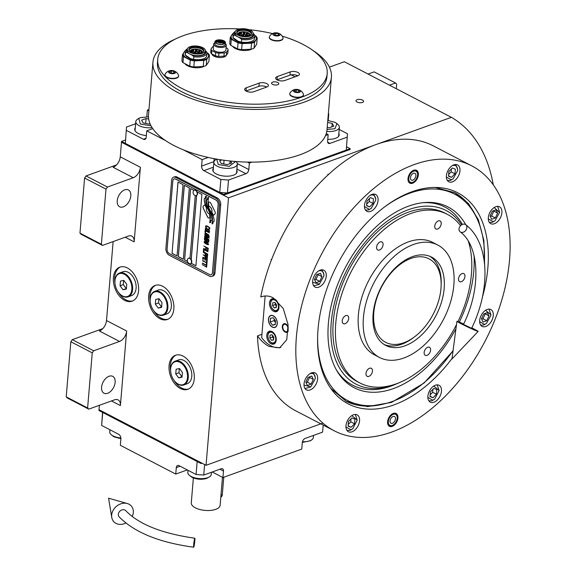 <?xml version="1.0" encoding="UTF-8"?>
<svg xmlns="http://www.w3.org/2000/svg" width="576" height="576" viewBox="0 0 576 576"><rect width="100%" height="100%" fill="white"/><g stroke="black" fill="none" stroke-linecap="round" stroke-linejoin="round"><path stroke-width="0.86" d="M99.389 405.302L99.022 409.702L206.05 465.3L322.884 423.101M119.513 341.446A9.043 5.616 -62.6 0 0 126.655 331.013L120.391 405.576A9.043 5.616 -62.6 0 0 118.102 399.881A9.043 5.616 -62.6 0 0 114.61 399.809L88.776 409.14L67.37 398.016L66.211 396.864L70.841 341.748L72.266 339.66L93.672 350.784L119.513 341.446L99.367 330.984A9.043 5.616 117.4 0 0 106.51 320.544L113.141 241.582M133.265 177.725A9.043 5.616 -62.6 0 0 140.4 167.285L134.143 241.855A9.043 5.616 -62.6 0 0 131.854 236.16A9.043 5.616 -62.6 0 0 128.362 236.081L102.521 245.412L81.115 234.295L79.963 233.143L84.586 178.027L86.018 175.939L107.424 187.056L133.265 177.725L113.112 167.263A9.043 5.616 117.4 0 0 120.254 156.823L121.478 142.229L228.506 197.827L206.05 465.3M493.286 184.802A183.319 113.738 117.4 0 0 451.382 117.331L344.354 61.74L329.4 67.14M124.632 300.355A18.094 11.772 -109.9 0 0 132.134 301.162A18.094 11.772 -109.9 0 0 138.406 285.473A18.094 11.772 -109.9 0 0 127.354 267.934A18.094 11.772 -109.9 0 0 119.844 267.127A18.094 11.772 -109.9 0 0 113.58 282.809A18.094 11.772 -109.9 0 0 124.632 300.355M159.883 318.665A18.094 11.772 -109.9 0 0 167.393 319.471A18.094 11.772 -109.9 0 0 173.657 303.79A18.094 11.772 -109.9 0 0 162.605 286.243A18.094 11.772 -109.9 0 0 155.102 285.437A18.094 11.772 -109.9 0 0 148.831 301.126A18.094 11.772 -109.9 0 0 159.883 318.665M180.302 388.483A18.094 11.772 -109.9 0 0 187.812 389.29A18.094 11.772 -109.9 0 0 194.076 373.608A18.094 11.772 -109.9 0 0 183.024 356.062A18.094 11.772 -109.9 0 0 175.522 355.255A18.094 11.772 -109.9 0 0 169.25 370.944A18.094 11.772 -109.9 0 0 180.302 388.483M72.266 339.66L102.773 328.644M86.018 175.939L116.518 164.923M362.462 102.434A3.802 1.663 -175.2 0 1 358.279 102.478A3.802 1.663 -175.2 0 1 356.033 100.742A3.802 1.663 -175.2 0 1 357.17 99.684A3.802 1.663 -175.2 0 1 361.354 99.641A3.802 1.663 -175.2 0 1 363.6 101.376A3.802 1.663 -175.2 0 1 362.462 102.434M451.382 117.331L228.506 197.827M389.484 85.183L395.539 82.994L374.134 71.878L368.078 74.066M132.775 300.895A18.094 11.772 70.1 0 1 125.921 299.887A18.094 11.772 -109.9 0 1 118.296 292.154M120.499 266.926A18.094 11.772 -109.9 0 0 114.955 282.895M168.026 319.212A18.094 11.772 70.1 0 1 161.179 318.197A18.094 11.772 -109.9 0 1 153.554 310.471M155.758 285.235A18.094 11.772 -109.9 0 0 150.214 301.205M188.446 389.03A18.094 11.772 70.1 0 1 181.598 388.015A18.094 11.772 -109.9 0 1 173.974 380.29M176.177 355.054A18.094 11.772 -109.9 0 0 170.626 371.023M107.647 393.286A9.497 5.89 117.4 0 0 114.638 384.912A9.497 5.89 117.4 0 0 112.738 376.344A9.497 5.89 117.4 0 0 109.073 376.265A9.497 5.89 117.4 0 0 102.082 384.631A9.497 5.89 117.4 0 0 103.982 393.206A9.497 5.89 117.4 0 0 107.647 393.286M93.672 350.784L92.246 352.872L87.617 407.981L88.776 409.14M123.3 206.863A9.497 5.89 117.4 0 0 130.291 198.497A9.497 5.89 117.4 0 0 128.39 189.929A9.497 5.89 117.4 0 0 124.726 189.842A9.497 5.89 117.4 0 0 117.734 198.216A9.497 5.89 117.4 0 0 119.635 206.784A9.497 5.89 117.4 0 0 123.3 206.863M107.424 187.056L105.991 189.144L101.369 244.26L102.521 245.412M66.211 396.864L87.617 407.981M70.841 341.748L92.246 352.872M79.963 233.143L101.369 244.26M84.586 178.027L105.991 189.144M395.539 82.994L396.691 84.154L396.31 88.726M208.483 217.908A2.261 1.469 -109.9 0 0 209.419 218.009A2.261 1.469 -109.9 0 0 209.642 217.894L209.801 217.778A10.49 6.826 -109.9 0 0 209.419 213.833A3.974 2.585 -109.9 0 1 208.85 213.617A3.974 2.585 -109.9 0 1 206.51 207.878A15.754 10.253 -109.9 0 1 204.919 204.797L203.623 205.697A2.261 1.469 -109.9 0 0 203.386 208.555L207.418 216.734A2.261 1.469 -109.9 0 0 208.483 217.908M204.926 204.811L203.688 205.675A2.261 1.469 -109.9 0 0 203.45 208.534L207.482 216.713A2.261 1.469 -109.9 0 0 208.548 217.879A2.261 1.469 -109.9 0 0 209.448 217.994M173.556 177.214L174.787 176.767A5.429 3.535 70.1 0 1 177.034 177.012L217.332 197.942A5.429 3.535 70.1 0 1 220.702 204.768L214.985 272.851A5.429 3.535 70.1 0 1 213.048 275.99L211.824 276.437A5.429 3.535 70.1 0 1 209.57 276.192L169.279 255.262A5.429 3.535 70.1 0 1 165.91 248.436L171.626 180.353A5.429 3.535 70.1 0 1 173.556 177.214A5.429 3.535 70.1 0 1 175.81 177.451L177.034 177.012M190.598 263.657A2.894 1.886 -109.9 0 0 190.75 263.614A2.894 1.886 -109.9 0 0 191.75 261.101A2.894 1.886 -109.9 0 0 189.986 258.293L195.25 195.624M177.041 255.917L172.066 253.332L178.049 182.059M183.341 259.186L178.358 256.601L184.349 185.328M195.934 265.723L191.239 263.29M191.246 259.61L196.639 195.451M193.954 190.318L190.584 188.568L184.594 259.891L190.642 188.597M184.658 259.87L187.459 261.324M172.001 253.354L177.041 255.967L183.024 184.644L177.991 182.03L172.066 253.332M196.574 195.487L191.196 259.517M212.429 272.664L218.146 204.581A3.622 2.354 -109.9 0 0 215.899 200.03L175.608 179.1A3.622 2.354 -109.9 0 0 174.11 178.934A3.622 2.354 -109.9 0 0 172.822 181.03L167.098 249.113A3.622 2.354 -109.9 0 0 169.344 253.663L209.642 274.594A3.622 2.354 -109.9 0 0 211.14 274.759A3.622 2.354 -109.9 0 0 212.429 272.664L212.494 272.635A3.622 2.354 70.1 0 1 211.205 274.73A3.622 2.354 70.1 0 1 211.176 274.745M189.324 187.913L184.284 185.299L178.301 256.622L183.334 259.243L189.324 187.913M191.203 263.326L195.926 265.781L201.917 194.458L197.194 192.002M184.594 259.891L187.474 261.389M210.902 220.608L211.846 220.385A16.61 10.807 -109.9 0 0 211.658 216.662A8.669 5.638 -109.9 0 0 209.966 211.795A324.007 210.859 -109.9 0 1 208.217 208.793A13.651 8.885 -109.9 0 1 206.51 204.97A8.964 5.832 -109.9 0 1 205.906 199.85A64.361 41.882 -109.9 0 1 206.388 196.272L205.409 196.502L205.15 198.36L204.242 198.576A10.418 6.782 -109.9 0 0 204.818 203.299A9.878 6.43 -109.9 0 0 207.022 207.85L207.086 207.828A13.766 8.957 70.1 0 1 209.311 211.802A9.324 6.07 70.1 0 1 210.341 218.095A107.194 69.761 70.1 0 1 209.779 222.689L210.636 222.48L210.902 220.608L211.846 220.378M207.022 207.85A13.766 8.957 -109.9 0 1 209.246 211.831A9.324 6.07 -109.9 0 1 210.276 218.124A107.194 69.761 -109.9 0 1 209.714 222.71L210.636 222.494M213.149 221.774L214.049 221.558A9.821 6.394 -109.9 0 0 213.106 215.813A11.93 7.769 -109.9 0 0 211.241 212.22A26.143 17.014 -109.9 0 1 209.772 209.858A8.489 5.522 -109.9 0 1 208.246 205.488A14.278 9.295 -109.9 0 1 208.08 201.096A36.338 23.645 -109.9 0 1 208.584 197.402L207.67 197.618L207.403 199.526L206.546 199.728A10.728 6.984 -109.9 0 0 207.238 205.848A10.282 6.689 -109.9 0 0 209.189 209.801L209.254 209.779A13.766 8.964 70.1 0 1 211.385 213.811A10.397 6.768 70.1 0 1 212.465 219.384A22.586 14.695 70.1 0 1 212.04 223.862L212.882 223.654L213.149 221.774L214.049 221.551M209.189 209.801A13.766 8.964 -109.9 0 1 211.32 213.833A10.397 6.768 -109.9 0 1 212.4 219.406A22.586 14.695 -109.9 0 1 211.975 223.884L212.882 223.668M208.865 206.273A3.974 2.585 -109.9 0 1 211.781 212.234A15.775 10.267 -109.9 0 1 213.365 215.309L214.661 214.409A2.261 1.469 -109.9 0 0 214.906 211.55L210.866 203.371A2.261 1.469 -109.9 0 0 208.872 202.097A2.261 1.469 -109.9 0 0 208.642 202.212L208.483 202.327A10.483 6.826 -109.9 0 0 208.865 206.273L208.93 206.244A3.974 2.585 70.1 0 1 211.846 212.213A15.775 10.267 70.1 0 1 213.422 215.273M206.064 227.527L206.532 227.822L206.186 226.116L207.058 226.224L209.275 227.722L209.311 228.478L208.685 228.946L209.758 228.989L209.678 227.642L207.079 225.9L205.51 225.986L205.711 227.117L206.532 227.765M209.664 231.271L208.735 229.486L206.395 228.262L205.409 228.319L205.33 229.298L206.222 230.328L208.562 231.552L209.664 231.271M209.527 232.898L205.15 230.285L204.984 232.243L205.546 232.531L205.682 230.904L209.527 232.898M209.246 236.268L208.318 234.482L205.978 233.266L204.991 233.323L204.912 234.302L205.798 235.332L208.145 236.549L209.246 236.268M204.602 236.808L208.008 239.371L204.509 237.895L208.915 240.185L208.958 239.695L205.085 236.837L209.095 238.068L209.138 237.578L204.725 235.289L208.174 237.413L204.638 236.376L208.008 239.371M206.482 241.243L208.656 242.15L208.879 240.624L204.473 238.334L204.437 239.954L206.482 241.243M208.562 244.375L207.641 242.59L205.294 241.366L204.307 241.423L204.228 242.402L205.121 243.432L207.468 244.649L208.562 244.375M203.832 245.995L205.862 247.399L205.747 248.81L206.309 249.098L206.424 247.687L207.648 248.321L207.511 249.955L208.073 250.243L208.238 248.285L203.832 245.995M203.63 248.393L208.008 251.006L203.63 248.393M207.943 251.77L203.566 249.149L203.4 251.107L203.962 251.402L204.098 249.768L207.943 251.77M203.364 251.546L207.742 254.16L203.364 251.546M206.129 255.874L207.482 256.126L207.706 254.592L203.299 252.302L205.243 253.656L205.229 254.952L205.855 255.672L207.482 256.111M205.927 258.322L207.274 258.566L207.504 257.04L203.09 254.75L205.034 256.104L205.027 257.4L205.646 258.12L207.281 258.559M202.723 259.157L203.285 259.445L203.422 257.818L204.926 258.595L204.804 260.014L205.366 260.302L205.488 258.89L206.705 259.524L206.568 261.151L207.13 261.446L207.295 259.488L202.889 257.198L202.723 259.157L203.292 259.394M206.453 263.7L206.921 263.945L207.094 261.878L206.626 261.634L206.554 262.505L202.586 260.784L206.525 262.836L206.453 263.7L206.928 263.894M206.244 266.206L206.712 266.45L206.885 264.384L206.417 264.139L206.345 265.01L202.378 263.29L206.316 265.334L206.244 266.206L206.712 266.393M202.27 264.593L206.647 267.206L202.27 264.593M209.066 230.278L208.987 231.149L208.116 231.034L206.071 229.795L205.855 228.838L206.46 228.643L208.62 229.759L209.203 230.515L208.987 231.149M208.642 235.274L208.685 235.98L208.08 236.174L205.402 234.274L205.747 233.604L207.828 234.511L208.706 235.253L208.57 236.146M206.978 239.976L208.289 240.653L208.202 241.69L207.612 241.718L206.892 241.006L206.978 239.976L208.354 240.631L208.094 241.805M206.021 240.84L204.998 240.192L205.006 238.954L206.417 239.681L206.021 240.84M207.965 243.382L208.001 244.08L207.396 244.274L204.718 242.374L205.07 241.704L207.144 242.611L208.03 243.353L207.893 244.246M205.798 255.19L205.805 253.944L207.209 254.678L207.014 255.823L205.798 255.19M205.589 257.638L205.596 256.392L207.007 257.126L206.813 258.271L205.589 257.638M174.139 178.927A3.622 2.354 70.1 0 1 174.175 178.913A3.622 2.354 70.1 0 1 175.673 179.078L215.964 200.009A3.622 2.354 70.1 0 1 218.21 204.552L212.494 272.635M175.81 177.451L216.101 198.382A5.429 3.535 70.1 0 1 219.47 205.207L213.754 273.29A5.429 3.535 70.1 0 1 211.824 276.437M204.307 198.562A10.418 6.782 -109.9 0 0 204.883 203.278A9.878 6.43 -109.9 0 0 207.086 207.828M205.15 198.36L205.474 196.488M207.734 197.604L207.403 199.526M206.611 199.714A10.728 6.984 -109.9 0 0 207.302 205.819A10.282 6.689 -109.9 0 0 209.254 209.779M208.901 202.09A2.261 1.469 -109.9 0 0 208.706 202.19L208.548 202.306A10.483 6.826 -109.9 0 0 208.93 206.244M205.711 227.117L206.129 227.506M205.51 225.986L205.531 226.454M209.16 229.133L209.592 229.09M208.685 228.946L209.225 229.111M209.354 227.988L209.376 228.449M208.462 226.958L208.894 227.182M207.058 226.224L208.526 226.93M206.676 226.087L207.122 226.202M205.646 228.197L205.322 228.953L205.92 230.004L209.383 231.588M205.97 228.665L209.131 230.249M205.207 230.314L205.049 232.222L205.553 232.481M205.682 230.904L209.534 232.848M205.222 233.201L204.905 233.957L205.502 235.008L208.958 236.592M205.546 233.669L208.706 235.253M204.595 237.6L208.922 240.134M205.085 236.837L209.095 238.025M204.79 235.318L208.174 237.413M204.696 236.39L204.667 236.786M206.582 241.186L208.656 242.143M204.53 238.363L204.502 239.933L206.525 241.222M205.006 238.954L206.482 239.659L206.222 240.826M204.545 241.301L204.221 242.057L204.818 243.108L208.282 244.692M204.869 241.769L208.03 243.353M203.89 246.031L205.927 247.37L205.812 248.789L206.316 249.048M206.424 247.687L207.713 248.299L207.576 249.926L208.073 250.193M203.688 248.422L208.015 250.949M203.623 249.185L203.465 251.086L203.969 251.345M204.098 249.768L207.95 251.712M203.422 251.575L207.749 254.102M203.357 252.338L205.308 253.634L205.294 254.93L206.194 255.852M205.805 253.944L207.274 254.657L207.014 255.823M203.155 254.786L205.099 256.075L205.092 257.378L205.992 258.3M205.596 256.392L207.072 257.098L206.813 258.271M203.422 257.818L204.991 258.574L204.869 259.985L205.373 260.251M205.488 258.89L206.77 259.495L206.633 261.13L207.137 261.389M202.946 257.227L202.788 259.135M206.683 261.67L206.554 262.505M202.673 260.489L206.59 262.807L206.518 263.678M206.474 264.168L206.345 265.01M202.464 262.994L206.381 265.313L206.309 266.184M202.327 264.622L206.654 267.156M188.64 258.228A2.894 1.886 70.1 0 1 188.784 258.163A2.894 1.886 70.1 0 1 189.986 258.293M189.259 263.585A2.894 1.886 -109.9 0 0 189.324 263.621A2.894 1.886 -109.9 0 0 190.462 263.714A2.894 1.886 -109.9 0 0 191.462 261.209A2.894 1.886 -109.9 0 0 189.691 258.401A2.894 1.886 70.1 0 0 188.489 258.271A2.894 1.886 70.1 0 0 187.682 259.07A3.434 3.434 0 0 0 189.324 263.621M196.315 195.574A2.894 1.886 70.1 0 0 196.466 195.53A2.894 1.886 70.1 0 0 197.467 193.018A2.894 1.886 70.1 0 0 195.703 190.21A2.894 1.886 -109.9 0 0 194.501 190.08A2.894 1.886 -109.9 0 0 194.357 190.145M196.466 195.53L196.178 195.631A2.894 1.886 70.1 0 0 197.179 193.126A2.894 1.886 70.1 0 0 195.408 190.318A2.894 1.886 -109.9 0 0 194.213 190.188A2.894 1.886 -109.9 0 0 193.399 190.987A3.434 3.434 0 0 0 195.041 195.538A2.894 1.886 70.1 0 1 194.976 195.502M196.178 195.631A2.894 1.886 70.1 0 1 195.041 195.538M452.03 358.466A118.915 73.778 -62.6 0 1 394.027 404.863A118.915 73.778 -62.6 0 1 331.625 389.578A118.915 73.778 -62.6 0 1 318.053 328.982A118.915 73.778 -62.6 0 1 411.919 191.765A118.915 73.778 -62.6 0 1 436.615 187.459A118.915 73.778 -62.6 0 1 482.141 298.174M453.038 350.849L424.08 383.026L391.608 402.372L367.488 406.634L346.248 401.364L330.768 388.397M471.773 165.859A149.263 92.606 117.4 0 0 414.202 164.578A149.263 92.606 117.4 0 0 304.294 296.122A149.263 92.606 117.4 0 0 334.166 430.769A149.263 92.606 117.4 0 0 391.745 432.05A149.263 92.606 117.4 0 0 501.646 300.506A149.263 92.606 117.4 0 0 471.773 165.859L433.368 145.908A149.263 92.606 117.4 0 0 375.797 144.626A149.263 92.606 117.4 0 0 260.741 297C264.816 295.409 268.942 295.675 273.125 297.792L283.248 308.477L288.094 324.713L286.754 339.696L279.713 347.846L269.042 346.421C264.866 344.239 261.007 340.733 257.479 335.909L261.929 334.296M435.154 187.438L454.658 192.643L468.439 203.566L478.361 219.787L483.854 240.386L484.618 264.211M261.274 296.798L261.814 296.618M257.479 335.909A149.263 92.606 117.4 0 0 295.762 410.825L334.166 430.769M392.22 426.377A7.236 4.493 -62.6 0 1 389.426 426.312A7.236 4.493 -62.6 0 1 387.979 419.782A7.236 4.493 -62.6 0 1 393.307 413.41A7.236 4.493 -62.6 0 1 396.101 413.467A7.236 4.493 -62.6 0 1 397.548 419.998A7.236 4.493 -62.6 0 1 392.22 426.377M412.639 183.218A7.236 4.493 -62.6 0 1 409.846 183.161A7.236 4.493 -62.6 0 1 408.398 176.63A7.236 4.493 -62.6 0 1 413.726 170.251A7.236 4.493 -62.6 0 1 416.52 170.316A7.236 4.493 -62.6 0 1 417.967 176.839A7.236 4.493 -62.6 0 1 412.639 183.218M433.958 402.221A9.497 5.89 117.4 0 0 440.95 393.847A9.497 5.89 117.4 0 0 439.049 385.279A9.497 5.89 117.4 0 0 435.384 385.2A9.497 5.89 117.4 0 0 428.393 393.566A9.497 5.89 117.4 0 0 430.294 402.142A9.497 5.89 117.4 0 0 433.958 402.221M485.762 326.484A9.497 5.89 117.4 0 0 492.761 318.118A9.497 5.89 117.4 0 0 490.86 309.55A9.497 5.89 117.4 0 0 487.195 309.463A9.497 5.89 117.4 0 0 480.197 317.837A9.497 5.89 117.4 0 0 482.098 326.405A9.497 5.89 117.4 0 0 485.762 326.484M494.395 223.726A9.497 5.89 117.4 0 0 501.386 215.352A9.497 5.89 117.4 0 0 499.486 206.784A9.497 5.89 117.4 0 0 495.821 206.705A9.497 5.89 117.4 0 0 488.83 215.071A9.497 5.89 117.4 0 0 490.73 223.646A9.497 5.89 117.4 0 0 494.395 223.726M452.462 181.843A9.497 5.89 117.4 0 0 459.454 173.477A9.497 5.89 117.4 0 0 457.553 164.909A9.497 5.89 117.4 0 0 453.888 164.822A9.497 5.89 117.4 0 0 446.897 173.196A9.497 5.89 117.4 0 0 448.798 181.764A9.497 5.89 117.4 0 0 452.462 181.843M370.555 211.428A9.497 5.89 117.4 0 0 377.554 203.054A9.497 5.89 117.4 0 0 375.653 194.486A9.497 5.89 117.4 0 0 371.988 194.407A9.497 5.89 117.4 0 0 364.99 202.781A9.497 5.89 117.4 0 0 366.89 211.349A9.497 5.89 117.4 0 0 370.555 211.428M318.751 287.165A9.497 5.89 117.4 0 0 325.742 278.791A9.497 5.89 117.4 0 0 323.842 270.223A9.497 5.89 117.4 0 0 320.177 270.144A9.497 5.89 117.4 0 0 313.186 278.51A9.497 5.89 117.4 0 0 315.086 287.078A9.497 5.89 117.4 0 0 318.751 287.165M310.118 389.923A9.497 5.89 117.4 0 0 317.117 381.55A9.497 5.89 117.4 0 0 315.216 372.982A9.497 5.89 117.4 0 0 311.551 372.902A9.497 5.89 117.4 0 0 304.553 381.276A9.497 5.89 117.4 0 0 306.461 389.844A9.497 5.89 117.4 0 0 310.118 389.923M352.051 431.798A9.497 5.89 117.4 0 0 359.05 423.432A9.497 5.89 117.4 0 0 357.149 414.864A9.497 5.89 117.4 0 0 353.484 414.778A9.497 5.89 117.4 0 0 346.486 423.151A9.497 5.89 117.4 0 0 348.386 431.719A9.497 5.89 117.4 0 0 352.051 431.798M280.807 347.371A27.137 17.662 70.1 0 1 270.821 345.78A27.137 17.662 70.1 0 1 261.648 337.615L265.147 295.999M273.326 315.958A6.149 4.003 -109.9 0 0 270.77 315.677A6.149 4.003 -109.9 0 0 268.639 321.012A6.149 4.003 -109.9 0 0 272.398 326.974A6.149 4.003 -109.9 0 0 274.954 327.254A6.149 4.003 -109.9 0 0 277.085 321.919A6.149 4.003 -109.9 0 0 273.326 315.958M288.295 330.919A4.522 2.945 70.1 0 1 286.992 332.258A4.522 2.945 70.1 0 1 285.113 332.057A4.522 2.945 70.1 0 1 282.348 327.672A4.522 2.945 70.1 0 1 283.918 323.755A4.522 2.945 70.1 0 1 285.797 323.957A4.522 2.945 70.1 0 1 288.281 327.175M274.738 299.174A6.782 4.414 -109.9 0 0 271.922 298.872A6.782 4.414 -109.9 0 0 269.568 304.754A6.782 4.414 -109.9 0 0 273.715 311.335A6.782 4.414 -109.9 0 0 276.53 311.638A6.782 4.414 -109.9 0 0 278.878 305.755A6.782 4.414 -109.9 0 0 274.738 299.174M272.009 331.596A6.782 4.414 -109.9 0 0 269.194 331.294A6.782 4.414 -109.9 0 0 266.846 337.176A6.782 4.414 -109.9 0 0 270.994 343.757A6.782 4.414 -109.9 0 0 273.809 344.059A6.782 4.414 -109.9 0 0 276.156 338.177A6.782 4.414 -109.9 0 0 272.009 331.596M270.641 303.113A5.609 3.65 -109.9 0 0 270.626 303.487A5.609 3.65 -109.9 0 0 272.585 308.916A5.609 3.65 -109.9 0 0 274.126 310.162A5.609 3.65 -109.9 0 0 278.453 307.166A5.609 3.65 -109.9 0 0 274.968 300.11A5.609 3.65 -109.9 0 0 270.641 303.113M273.874 298.836A6.329 4.118 -109.9 0 0 272.916 298.994A6.329 4.118 -109.9 0 0 270.655 302.666A6.329 4.118 -109.9 0 0 270.634 303.084L270.626 303.487M272.585 308.916L272.851 309.218A6.329 4.118 -109.9 0 0 274.586 310.622A6.329 4.118 -109.9 0 0 277.214 310.91A6.329 4.118 -109.9 0 0 278.057 310.421M276.552 304.718L274.781 302.328L272.779 302.753L272.542 305.561L274.313 307.944L276.314 307.526L276.552 304.718M274.313 307.944L276.343 307.21M272.542 305.561L275.126 304.625L276.415 306.367M275.263 302.976L275.126 304.625M267.898 335.902L267.912 335.506A5.609 3.65 -109.9 0 0 267.898 335.902A5.609 3.65 -109.9 0 0 269.863 341.338A5.609 3.65 -109.9 0 0 271.404 342.583A5.609 3.65 -109.9 0 0 275.731 339.588A5.609 3.65 -109.9 0 0 272.246 332.532A5.609 3.65 -109.9 0 0 267.919 335.534A6.329 4.118 -109.9 0 1 267.934 335.081A6.329 4.118 -109.9 0 1 270.187 331.416L270.842 331.178M269.863 341.338L270.13 341.64A6.329 4.118 -109.9 0 0 271.865 343.044A6.329 4.118 -109.9 0 0 274.493 343.325A6.329 4.118 -109.9 0 0 275.335 342.835M271.152 331.258A6.329 4.118 -109.9 0 0 270.187 331.416M273.83 337.14L272.059 334.75L270.05 335.174L269.82 337.982L271.591 340.366L273.593 339.941L273.83 337.14M271.591 340.366L273.622 339.631M269.82 337.982L272.405 337.046L273.694 338.789M272.542 335.398L272.405 337.046M287.381 332.064A4.522 2.945 70.1 0 1 286.236 331.906L285.422 331.589A3.866 2.513 70.1 0 1 285.163 331.466A3.866 2.513 -109.9 0 1 283.14 325.267L283.565 324.511A4.522 2.945 -109.9 0 1 284.342 323.654M285.422 331.589A3.866 2.513 70.1 0 0 288.158 329.234A3.866 2.513 70.1 0 0 285.746 324.54A3.866 2.513 -109.9 0 0 283.14 325.267M317.621 336.917A116.244 72.122 117.4 0 0 382.651 404.28A116.244 72.122 117.4 0 0 392.335 401.479A116.244 72.122 117.4 0 0 453.082 350.525M345.744 401.098A117.598 72.965 117.4 0 0 380.794 404.683L382.651 404.28M484.416 262.368A116.244 72.122 117.4 0 0 477.979 220.752L477.245 219.002A117.598 72.965 117.4 0 0 454.154 192.384M477.979 220.752A116.244 72.122 117.4 0 0 409.831 193.183A116.244 72.122 117.4 0 0 385.474 206.287M460.13 231.811C479.174 245.542 481.766 287.518 463.464 324.41L471.629 328.306C491.054 288.634 489.42 242.813 465.768 224.734A4.522 3.521 -51.5 0 0 465.322 224.446A4.522 3.521 -51.5 0 0 459.986 226.354A4.522 3.521 -51.5 0 0 460.13 231.811A4.522 3.521 -51.5 0 0 460.577 232.099A4.522 3.521 -51.5 0 0 465.912 230.191A4.522 3.521 -51.5 0 0 465.768 224.734A101.837 63.187 -62.6 0 0 424.03 202.586A101.837 63.187 -62.6 0 0 408.744 206.086A101.837 63.187 117.4 0 0 340.315 278.035A101.837 63.187 117.4 0 0 336.766 370.584A101.837 63.187 117.4 0 0 393.422 388.577A101.837 63.187 -62.6 0 0 455.954 328.723M474.026 255.557A101.837 63.187 -62.6 0 1 459.338 322.099M422.698 202.723A100.303 62.23 -62.6 0 1 462.377 224.417M400.133 382.291A97.805 60.682 -62.6 0 1 397.224 383.594L394.834 384.602A100.303 62.23 -62.6 0 1 391.241 386.006A100.303 62.23 -62.6 0 1 336.11 369.418M397.224 383.594A97.805 60.682 -62.6 0 1 393.725 384.962A97.805 60.682 117.4 0 1 331.236 322.56A97.805 60.682 117.4 0 1 408.442 209.7A97.805 60.682 -62.6 0 1 461.549 224.842M468.893 242.251A97.805 60.682 -62.6 0 1 469.44 244.577A97.805 60.682 -62.6 0 1 470.045 247.702M447.386 214.351A94.982 58.932 -62.6 0 0 378.022 235.044A94.982 58.932 -62.6 0 0 335.772 323.136A94.982 58.932 117.4 0 0 359.82 382.932L357.3 381.622A94.982 58.932 117.4 0 1 338.285 295.942A94.982 58.932 117.4 0 1 408.226 212.227A94.982 58.932 -62.6 0 1 444.866 213.041L447.386 214.351A94.982 58.932 -62.6 0 1 460.541 225.677M268.452 319.176A6.329 4.118 -109.9 0 0 268.43 319.601A6.329 4.118 -109.9 0 0 270.648 325.735A6.329 4.118 -109.9 0 0 272.383 327.139A6.329 4.118 -109.9 0 0 277.272 323.755A6.329 4.118 -109.9 0 0 273.341 315.792A6.329 4.118 -109.9 0 0 268.452 319.176M273.175 317.722L270.504 318.283L270.187 322.027L272.549 325.21L275.227 324.648L275.537 320.904L273.175 317.722M270.187 322.027L274.061 320.63L275.407 322.445M274.19 319.09L274.061 320.63M272.549 325.21L275.256 324.23M444.168 288.425A49.752 30.866 -62.6 0 1 422.035 334.57A49.752 30.866 -62.6 0 1 385.704 345.406A49.752 30.866 -62.6 0 1 373.111 314.086A49.752 30.866 -62.6 0 1 395.237 267.941A49.752 30.866 -62.6 0 1 431.575 257.105A49.752 30.866 -62.6 0 1 444.168 288.425M414.605 336.78A47.038 29.182 117.4 0 0 441.13 285.71A47.038 29.182 117.4 0 0 410.918 258.458A47.038 29.182 -62.6 0 0 373.788 312.732A47.038 29.182 -62.6 0 0 403.841 342.749A47.038 29.182 117.4 0 0 414.605 336.78L413.136 337.889A49.752 30.866 117.4 0 1 401.746 344.203A49.752 30.866 -62.6 0 1 384.17 344.52A49.752 30.866 117.4 0 0 413.878 337.313M441.151 284.81A49.752 30.866 117.4 0 0 429.962 256.363A49.752 30.866 117.4 0 1 441.187 283.874L441.13 285.71M468.396 241.394A94.982 58.932 -62.6 0 1 471.434 274.14A94.982 58.932 117.4 0 1 458.014 321.574M359.82 382.932A94.982 58.932 117.4 0 0 456.487 324.655M363.42 317.592A63.324 39.29 -62.6 0 1 391.586 258.854A63.324 39.29 -62.6 0 1 437.825 245.059A63.324 39.29 -62.6 0 1 453.859 284.926A63.324 39.29 117.4 0 1 425.686 343.656A63.324 39.29 117.4 0 1 379.447 357.451A63.324 39.29 117.4 0 1 363.42 317.592M379.447 357.451L374.414 354.838A63.324 39.29 117.4 0 1 358.38 314.971A63.324 39.29 -62.6 0 1 386.546 256.241A63.324 39.29 -62.6 0 1 432.792 242.446L437.825 245.059M372.456 371.146A4.522 2.808 117.4 0 0 371.311 368.302A4.522 2.808 117.4 0 0 368.006 369.288A4.522 2.808 117.4 0 0 365.998 373.478A4.522 2.808 117.4 0 0 367.142 376.33A4.522 2.808 117.4 0 0 370.447 375.343A4.522 2.808 117.4 0 0 372.456 371.146M430.596 350.15A4.522 2.808 117.4 0 0 429.451 347.299A4.522 2.808 117.4 0 0 426.146 348.286A4.522 2.808 117.4 0 0 424.138 352.483A4.522 2.808 117.4 0 0 425.282 355.327A4.522 2.808 117.4 0 0 428.587 354.341A4.522 2.808 117.4 0 0 430.596 350.15M464.969 276.473A4.522 2.808 117.4 0 0 463.824 273.629A4.522 2.808 117.4 0 0 460.526 274.615A4.522 2.808 117.4 0 0 458.51 278.806A4.522 2.808 117.4 0 0 459.655 281.657A4.522 2.808 117.4 0 0 462.96 280.67A4.522 2.808 117.4 0 0 464.969 276.473M441.209 223.798A4.522 2.808 117.4 0 0 440.064 220.954A4.522 2.808 117.4 0 0 436.759 221.94A4.522 2.808 117.4 0 0 434.743 226.138A4.522 2.808 117.4 0 0 435.888 228.982A4.522 2.808 117.4 0 0 439.193 227.995A4.522 2.808 117.4 0 0 441.209 223.798M383.069 244.8A4.522 2.808 117.4 0 0 381.924 241.956A4.522 2.808 117.4 0 0 378.619 242.935A4.522 2.808 117.4 0 0 376.603 247.133A4.522 2.808 117.4 0 0 377.748 249.977A4.522 2.808 117.4 0 0 381.053 248.998A4.522 2.808 117.4 0 0 383.069 244.8M348.689 318.47A4.522 2.808 117.4 0 0 347.544 315.626A4.522 2.808 117.4 0 0 344.246 316.613A4.522 2.808 117.4 0 0 342.23 320.803A4.522 2.808 117.4 0 0 343.375 323.654A4.522 2.808 117.4 0 0 346.68 322.668A4.522 2.808 117.4 0 0 348.689 318.47M345.953 426.967L350.906 429.768L352.728 428.76L357.221 420.113L351.857 415.598M346.968 430.445L350.071 430.351L352.728 428.76M357.221 420.113L355.284 414.432M354.931 419.134L351.9 417.96L348.473 421.466L348.084 426.139L351.115 427.313L354.542 423.806L354.931 419.134M354.542 423.806L350.762 421.848L351.014 418.867M348.221 424.447L350.762 421.848M351.115 427.313L348.113 425.758M427.853 397.39L432.814 400.19L434.635 399.175L439.121 390.535L433.764 386.021M428.875 400.86L431.978 400.766L434.635 399.175M439.121 390.535L437.191 384.854M436.838 389.549L433.807 388.375L430.38 391.882L429.984 396.562L433.015 397.735L436.442 394.229L436.838 389.549M436.442 394.229L432.67 392.263L432.914 389.282M430.128 394.862L432.67 392.263M433.015 397.735L430.02 396.173M488.29 218.894L493.25 221.695L495.072 220.68L499.536 212.508L494.201 207.526M489.312 222.365L492.415 222.271L495.072 220.68M499.558 212.04L497.628 206.359M492.322 211.183L490.118 215.906L491.645 219.283L495.374 217.937L497.578 213.214L496.051 209.837L492.322 211.183M497.578 213.214L493.567 210.73M495.374 217.937L491.594 215.978L493.798 211.248M490.356 216.425L491.594 215.978M364.457 206.597L369.418 209.398L371.239 208.382L375.696 200.21L375.746 199.008L373.788 194.062M375.696 200.21C375.696 196.042 374.004 194.35 370.613 195.134L370.361 195.228M365.472 210.074L368.575 209.974L371.239 208.382M366.588 205.769L369.619 206.942L373.046 203.436L373.442 198.756L370.404 197.582L366.977 201.089L366.588 205.769M369.619 206.942L366.617 205.387M373.046 203.436L369.266 201.478L369.518 198.49M366.732 204.077L369.266 201.478M304.02 385.092L310.802 386.878L315.259 378.706C315.259 374.537 313.567 372.845 310.176 373.63L309.924 373.723M305.042 388.57L310.802 386.878M315.259 378.706L315.31 377.503L313.351 372.557M311.098 384.134L313.308 379.411L311.782 376.034L308.052 377.381L305.849 382.104L307.368 385.488L311.098 384.134L307.325 382.176L309.528 377.453L309.298 376.934M313.308 379.411L309.528 377.453M306.079 382.622L307.325 382.176M479.664 321.653L484.618 324.454L486.439 323.446L490.903 315.266L490.932 314.798L485.568 310.284M480.679 325.13L483.782 325.037L486.439 323.446M490.932 314.798L488.995 309.118M483.696 313.942L481.493 318.665L483.012 322.049L486.742 320.702L488.952 315.972L487.426 312.595L483.696 313.942M488.952 315.972L484.934 313.495M486.742 320.702L482.969 318.737L485.172 314.014M481.723 319.19L482.969 318.737M446.364 177.012L451.318 179.813L453.139 178.805L457.603 170.626L457.654 169.423L455.695 164.484M457.603 170.626C457.603 166.457 455.904 164.765 452.513 165.55L452.268 165.643M447.379 180.49L450.482 180.396L453.139 178.805M448.488 176.191L451.526 177.365L454.954 173.858L455.342 169.178L452.311 168.005L448.884 171.511L448.488 176.191M451.526 177.365L448.524 175.802M454.954 173.858L451.174 171.893L451.426 168.912M448.632 174.492L451.174 171.893M312.653 282.334L319.428 284.119L323.892 275.947C323.892 271.771 322.193 270.079 318.802 270.864L318.557 270.965M313.668 285.804L318.838 284.558M323.892 275.947L323.942 274.745L321.984 269.798M319.73 281.376L321.934 276.653L320.407 273.269L316.678 274.615L314.474 279.346L316.001 282.722L319.73 281.376L315.95 279.418L318.161 274.687L317.923 274.169M321.934 276.653L318.161 274.687M314.712 279.864L315.95 279.418M391.781 425.585A6.192 3.845 -62.6 0 1 388.375 421.157A6.192 3.845 -62.6 0 1 393.228 414.346A6.192 3.845 117.4 0 1 396.857 415.814A6.192 3.845 117.4 0 1 392.299 425.441A6.192 3.845 -62.6 0 1 391.781 425.585L390.355 425.894A7.236 4.493 -62.6 0 1 388.836 425.902M396.857 415.814L396.288 414.468A7.236 4.493 117.4 0 0 395.424 413.222M393.048 416.484A3.802 2.354 117.4 0 0 390.247 419.832A3.802 2.354 117.4 0 0 391.01 423.259A3.802 2.354 117.4 0 0 392.479 423.295A3.802 2.354 117.4 0 0 395.273 419.947A3.802 2.354 117.4 0 0 394.517 416.52A3.802 2.354 117.4 0 0 393.048 416.484M415.843 170.071A7.236 4.493 -62.6 0 1 416.707 171.317L417.276 172.656A6.192 3.845 -62.6 0 1 412.711 182.282A6.192 3.845 117.4 0 1 412.2 182.434L410.774 182.743A7.236 4.493 117.4 0 1 409.255 182.75M412.2 182.434A6.192 3.845 117.4 0 1 408.794 178.006A6.192 3.845 117.4 0 1 413.647 171.187A6.192 3.845 -62.6 0 1 417.276 172.656M412.891 180.144A3.802 2.354 117.4 0 0 415.692 176.789A3.802 2.354 117.4 0 0 414.929 173.362A3.802 2.354 117.4 0 0 413.467 173.333A3.802 2.354 117.4 0 0 410.666 176.681A3.802 2.354 117.4 0 0 411.43 180.108A3.802 2.354 117.4 0 0 412.891 180.144M102.557 412.38L101.642 425.441L102.73 412.474L197.165 461.527L196.078 474.494L179.078 465.667A3.622 2.354 70.1 0 0 177.581 465.509A3.622 2.354 70.1 0 0 176.292 467.604L175.745 474.084L187.272 469.922M101.642 425.441L118.642 434.275A3.622 2.354 70.1 0 1 120.888 438.826L120.341 445.306L175.745 474.084M204.617 464.551L203.731 475.056L196.078 474.494M203.731 475.056L221.177 468.756A3.622 2.246 -62.6 0 1 222.566 468.792A3.622 2.246 -62.6 0 1 223.488 471.067L222.941 477.554L301.752 449.086L302.299 442.606A3.622 2.246 -62.6 0 1 305.15 438.43L322.596 432.13L323.186 425.066M222.941 477.554L212.234 471.989M200.945 463.493L201.01 462.679L99.022 409.702L98.95 410.515L200.945 463.493L201.902 463.147M313.495 435.413L313.315 437.551A11.758 5.148 -175.2 0 1 311.623 439.92A11.758 5.148 -175.2 0 1 302.443 441.77M311.623 439.92L310.277 440.806L302.314 442.433M211.428 472.277L211.248 474.415A11.758 5.148 -175.2 0 1 209.556 476.784L206.597 478.454C201.701 479.822 196.848 479.47 192.053 477.389L189.079 475.07A11.758 5.148 -175.2 0 1 187.812 472.45L187.992 470.297M209.556 476.784A11.758 5.148 -175.2 0 1 207.713 477.684A11.758 5.148 -175.2 0 1 191.131 476.467A11.758 5.148 -175.2 0 1 189.079 475.07M120.895 438.667L113.983 436.838L111.017 434.52A11.758 5.148 -175.2 0 1 109.742 431.899L109.922 429.746M120.874 437.998A11.758 5.148 -175.2 0 1 113.062 435.91A11.758 5.148 -175.2 0 1 111.017 434.52M339.185 129.434L347.465 133.74L346.284 150.07L227.419 193.003L219.766 192.434L125.323 143.381L126.511 127.051L125.323 143.381M328.356 113.666L328.766 113.875L328.226 120.362A3.622 2.354 -109.9 0 0 328.212 120.514M227.419 193.003L228.506 180.029L245.945 173.729A3.622 2.246 -62.6 0 0 248.803 169.56L249.35 163.073L247.442 162.086M347.371 137.102L329.926 143.402A3.622 2.246 -62.6 0 1 328.529 143.366A3.622 2.246 -62.6 0 1 327.614 141.091L328.162 134.611L325.526 135.562M251.986 162.122L249.35 163.073M219.766 192.434L220.853 179.467L228.506 180.029M220.853 179.467L203.854 170.64A3.622 2.354 70.1 0 1 201.607 166.09L213.883 161.654A16.286 7.128 -175.2 0 1 213.984 161.618M183.29 149.803L202.154 159.602L201.607 166.09M165.614 140.623L146.75 130.824L146.203 137.311A3.622 2.354 70.1 0 1 144.914 139.406A3.622 2.354 70.1 0 1 143.417 139.248L126.418 130.414M146.794 116.748A3.622 2.246 117.4 0 0 146.815 116.575L147.355 110.095L148.968 109.512M126.511 127.051L135.619 123.768M147.355 110.095L148.853 110.873M146.75 130.824L152.77 128.657M202.154 159.602L208.166 157.435M328.162 134.611L326.254 133.618M328.766 113.875L328.327 114.034M327.766 139.32A12.211 5.342 4.8 0 0 335.506 138.334A12.211 5.342 4.8 0 0 339.178 134.942A12.211 5.342 4.8 0 0 338.846 133.466M213.343 168.365A12.211 5.342 4.8 0 0 212.774 169.762A12.211 5.342 4.8 0 0 220.003 175.349A12.211 5.342 4.8 0 0 233.438 175.198A12.211 5.342 4.8 0 0 237.11 171.806A12.211 5.342 4.8 0 0 236.779 170.33M135.274 127.814A12.211 5.342 4.8 0 0 134.705 129.211A12.211 5.342 4.8 0 0 146.354 135.554M346.558 146.801L350.158 148.673L223.538 194.4L121.55 141.422L125.424 140.018M121.55 141.422L121.478 142.229L223.474 195.214L223.538 194.4M350.158 148.673L350.086 149.479L223.474 195.214M327.031 129.47L334.937 128.736L336.917 123.566L335.124 122.342L327.787 120.478M326.801 131.393A11.758 5.148 4.8 0 0 335.837 130.55A11.758 5.148 4.8 0 0 339.365 127.289A11.758 5.148 4.8 0 0 338.098 124.668L336.917 123.566M327.211 127.375L329.299 127.778L333.77 126.158L332.237 123.386L327.614 122.501M332.237 123.386L331.949 126.821M148.464 116.863L140.443 117.59L138.83 118.375L140.256 123.977L151.02 125.82M138.83 118.375L137.484 119.261A11.758 5.148 4.8 0 0 135.792 121.63A11.758 5.148 4.8 0 0 139.118 125.647A11.758 5.148 4.8 0 0 152.114 127.678M148.673 119.045L146.081 118.548L141.61 120.168L143.15 122.933L149.162 124.092L150.041 123.775M146.081 118.548L145.67 123.422M216.634 159.113L218.326 164.527L229.169 166.363L235.699 161.51M216.619 159.106L215.554 159.811A11.758 5.148 4.8 0 0 213.862 162.18A11.758 5.148 4.8 0 0 217.181 166.198A11.758 5.148 4.8 0 0 229.802 168.271A11.758 5.148 4.8 0 0 237.298 164.153A11.758 5.148 4.8 0 0 236.03 161.532M221.81 159.948L219.672 160.718L221.213 163.483L227.232 164.642L231.703 163.022L230.609 161.05M230.105 160.992L229.874 163.685M224.05 160.265L223.74 163.973M222.473 477.31L220.126 505.318A14.472 6.336 -175.2 0 1 215.777 509.335A14.472 6.336 -175.2 0 1 199.85 509.515A14.472 6.336 -175.2 0 1 191.282 502.891L193.37 477.979M223.769 477.252L222.314 494.59A4.522 2.945 70.1 0 1 220.81 497.167M178.654 359.892A12.665 8.244 70.1 0 1 183.91 360.461A12.665 8.244 -109.9 0 1 191.65 372.737A12.665 8.244 -109.9 0 1 187.258 383.717L183.773 384.977A12.665 8.244 -109.9 0 0 188.158 373.997A12.665 8.244 -109.9 0 0 180.425 361.721A12.665 8.244 70.1 0 0 175.169 361.152L178.654 359.892M183.773 384.977A12.665 8.244 -109.9 0 1 178.517 384.415A12.665 8.244 70.1 0 1 175.039 381.6A12.665 8.244 70.1 0 1 174.938 381.485M170.604 369.482A12.665 8.244 70.1 0 1 170.611 369.331A12.665 8.244 70.1 0 1 175.169 361.152M178.171 384.07A12.125 7.891 70.1 0 1 174.845 381.377A12.125 7.891 70.1 0 1 170.604 369.634A12.125 7.891 70.1 0 1 179.993 362.347A12.125 7.891 -109.9 0 1 187.517 377.59A12.125 7.891 -109.9 0 1 178.171 384.07M178.69 377.885L182.03 377.179L182.426 372.499L179.474 368.525L176.134 369.23L175.738 373.91L178.69 377.885L182.074 376.69M175.738 373.91L178.97 372.744L181.915 376.718M179.316 368.561L178.97 372.744M158.234 290.081A12.665 8.244 70.1 0 1 163.49 290.642A12.665 8.244 -109.9 0 1 171.23 302.926A12.665 8.244 -109.9 0 1 166.838 313.898L163.354 315.158A12.665 8.244 -109.9 0 0 167.738 304.186A12.665 8.244 -109.9 0 0 160.006 291.902A12.665 8.244 70.1 0 0 154.75 291.341L158.234 290.081M163.354 315.158A12.665 8.244 -109.9 0 1 158.098 314.597A12.665 8.244 70.1 0 1 154.62 311.789A12.665 8.244 70.1 0 1 154.526 311.674M150.185 299.664A12.665 8.244 70.1 0 1 150.192 299.513A12.665 8.244 70.1 0 1 154.75 291.341M157.752 314.251A12.125 7.891 70.1 0 1 154.426 311.558A12.125 7.891 70.1 0 1 150.185 299.815A12.125 7.891 70.1 0 1 159.574 292.529A12.125 7.891 -109.9 0 1 167.098 307.771A12.125 7.891 -109.9 0 1 157.752 314.251M158.27 308.066L161.611 307.368L162.007 302.688L159.055 298.714L155.714 299.412L155.318 304.092L158.27 308.066L161.654 306.871M155.318 304.092L158.551 302.926L161.503 306.9M158.897 298.742L158.551 302.926M122.983 271.764A12.665 8.244 70.1 0 1 128.232 272.326A12.665 8.244 -109.9 0 1 135.972 284.609A12.665 8.244 -109.9 0 1 131.587 295.589L128.095 296.849A12.665 8.244 -109.9 0 0 132.48 285.869A12.665 8.244 -109.9 0 0 124.747 273.586A12.665 8.244 70.1 0 0 119.491 273.024L122.983 271.764M128.095 296.849A12.665 8.244 -109.9 0 1 122.839 296.28A12.665 8.244 70.1 0 1 119.369 293.472A12.665 8.244 70.1 0 1 119.268 293.357M114.934 281.354A12.665 8.244 70.1 0 1 114.934 281.203A12.665 8.244 70.1 0 1 119.491 273.024M122.494 295.934A12.125 7.891 70.1 0 1 119.167 293.249A12.125 7.891 70.1 0 1 114.926 281.498A12.125 7.891 70.1 0 1 124.315 274.212A12.125 7.891 -109.9 0 1 131.839 289.462A12.125 7.891 -109.9 0 1 122.494 295.934M123.012 289.757L126.36 289.051L126.749 284.371L123.797 280.397L120.456 281.102L120.06 285.782L123.012 289.757L126.396 288.554M120.06 285.782L123.293 284.616L126.245 288.59M123.646 280.433L123.293 284.616M193.687 544.644A4.522 0.367 97.1 0 0 193.702 547.2A4.522 0.367 97.1 0 0 194.832 540.778A4.522 0.367 97.1 0 0 194.818 538.222A4.522 0.367 97.1 0 0 193.687 544.644M194.818 538.222C161.906 533.498 138.917 524.347 125.863 510.782A4.522 3.694 138.2 0 0 121.363 510.163A4.522 3.694 138.2 0 0 118.332 514.274A4.522 3.694 138.2 0 0 119.117 516.809C134.417 532.426 159.278 542.556 193.702 547.2M132.199 516.557A11.758 9.598 138.2 0 0 133.308 512.532A11.758 9.598 138.2 0 0 127.346 503.546A11.758 9.598 138.2 0 0 111.672 515.052A11.758 9.598 138.2 0 0 111.766 517.471A11.758 9.598 138.2 0 0 125.813 523.044M463.666 323.993A11.758 0.497 25.5 0 0 456.934 321.293A11.758 0.497 25.5 0 0 460.786 323.561A11.758 0.497 25.5 0 0 471.91 328.939A11.758 0.497 25.5 0 0 478.152 331.43A11.758 0.497 25.5 0 0 474.307 329.155A11.758 0.497 25.5 0 0 471.823 327.895M175.291 39.089A89.554 39.197 4.8 0 0 152.942 62.172L148.514 114.854A89.554 39.197 4.8 0 0 173.808 145.447A89.554 39.197 4.8 0 0 269.878 161.208A89.554 39.197 4.8 0 0 327.002 129.845L331.423 77.162A89.554 39.197 4.8 0 0 313.236 50.674M152.942 62.172A89.554 39.197 4.8 0 0 178.229 92.765A89.554 39.197 4.8 0 0 274.298 108.526A89.554 39.197 4.8 0 0 331.423 77.162M195.595 50.083L197.028 50.198M243.396 32.818L244.836 32.933M253.858 91.692A5.429 2.376 -175.2 0 1 246.204 91.13A5.429 2.376 -175.2 0 1 244.67 89.273A5.429 2.376 -175.2 0 1 246.305 87.768L259.222 83.102A5.429 2.376 -175.2 0 1 265.198 83.03A5.429 2.376 -175.2 0 1 268.409 85.514A5.429 2.376 -175.2 0 1 266.782 87.026L253.858 91.692M284.868 80.489A5.429 2.376 -175.2 0 1 277.214 79.927A5.429 2.376 -175.2 0 1 275.681 78.077A5.429 2.376 -175.2 0 1 277.308 76.565L290.232 71.899A5.429 2.376 -175.2 0 1 296.201 71.834A5.429 2.376 -175.2 0 1 299.419 74.318A5.429 2.376 -175.2 0 1 297.785 75.823L284.868 80.489M295.02 76.824L291.19 74.83M239.846 28.944A85.032 37.217 4.8 0 0 157.723 59.314L157.45 62.554A85.032 37.217 4.8 0 0 181.462 91.598A85.032 37.217 4.8 0 0 272.678 106.56A85.032 37.217 4.8 0 0 326.916 76.781L327.19 73.541A85.032 37.217 4.8 0 0 303.178 44.496A85.032 37.217 4.8 0 0 282.211 36.158M277.013 79.819A5.429 2.376 -175.2 0 1 277.042 79.812L289.958 75.146A5.429 2.376 -175.2 0 1 297.814 75.816M246.002 91.022A5.429 2.376 -175.2 0 1 246.031 91.008L258.948 86.342A5.429 2.376 -175.2 0 1 266.803 87.012M157.723 59.314A85.032 37.217 4.8 0 0 181.728 88.358A85.032 37.217 4.8 0 0 272.952 103.32A85.032 37.217 4.8 0 0 327.19 73.541M272.563 33.581A85.032 37.217 4.8 0 0 248.803 29.642M226.26 55.375A7.236 3.168 -175.2 0 1 221.27 57.506A7.236 3.168 -175.2 0 1 213.991 56.189A7.236 3.168 -175.2 0 1 211.954 54.014M277.776 82.498A3.622 1.584 -175.2 0 1 278.798 83.736A3.622 1.584 -175.2 0 1 276.487 85.003A3.622 1.584 -175.2 0 1 272.606 84.362A3.622 1.584 -175.2 0 1 271.584 83.131A3.622 1.584 -175.2 0 1 273.895 81.864A3.622 1.584 -175.2 0 1 277.776 82.498M240.833 49.558L240.775 50.198A10.858 4.752 4.8 0 0 252.022 48.974M240.775 50.198A10.858 4.752 -175.2 0 1 235.31 48.492A10.858 4.752 -175.2 0 1 232.913 46.663M193.025 66.823L192.974 67.464A10.858 4.752 4.8 0 0 204.221 66.24M192.974 67.464A10.858 4.752 -175.2 0 1 187.51 65.758A10.858 4.752 -175.2 0 1 185.112 63.929M225.367 55.778A6.329 2.772 -175.2 0 1 225.18 56.16A6.329 2.772 -175.2 0 1 224.395 56.866M213.574 55.958A6.329 2.772 -175.2 0 1 212.796 54.461L212.796 54.446M213.473 46.397A8.597 3.758 4.8 0 0 212.501 46.85L211.01 49.075A8.597 3.758 4.8 0 0 211.838 50.566L215.669 52.56A8.597 3.758 4.8 0 0 218.909 53.179L224.23 52.942L223.956 56.189A8.597 3.758 -175.2 0 0 226.368 55.318L227.851 53.093L228.125 49.853A8.597 3.758 4.8 0 0 227.297 48.355L226.073 47.722M223.956 56.189L218.635 56.419A8.597 3.758 -175.2 0 1 215.395 55.8L211.565 53.813A8.597 3.758 -175.2 0 1 210.737 52.315L211.01 49.075M224.23 52.942A8.597 3.758 4.8 0 0 226.642 52.07L228.125 49.853M226.282 45.202L225.878 49.99A6.329 2.772 -175.2 0 1 225.648 50.63A6.329 2.772 -175.2 0 1 218.592 52.142A6.329 2.772 -175.2 0 1 213.257 48.931L213.66 44.143A6.329 2.772 4.8 0 0 218.988 47.354A6.329 2.772 4.8 0 0 226.051 45.842A6.329 2.772 4.8 0 0 226.282 45.202A6.329 2.772 4.8 0 0 225.331 43.567M226.368 55.318L226.642 52.07M218.635 56.419L218.909 53.179M215.669 52.56L215.395 55.8M211.565 53.813L211.838 50.566M214.87 42.689A6.329 2.772 4.8 0 0 213.89 43.51A6.329 2.772 4.8 0 0 213.66 44.143M225.41 42.61L225.245 44.554A5.249 2.297 -175.2 0 1 225.05 45.079A5.249 2.297 -175.2 0 1 219.204 46.332A5.249 2.297 -175.2 0 1 214.79 43.675L214.956 41.731A5.249 2.297 4.8 0 0 219.37 44.388A5.249 2.297 4.8 0 0 225.216 43.135A5.249 2.297 4.8 0 0 225.41 42.61A5.249 2.297 4.8 0 0 220.99 39.946A5.249 2.297 4.8 0 0 215.143 41.206A5.249 2.297 4.8 0 0 214.956 41.731M215.496 41.27A4.882 2.138 -175.2 0 1 221.501 40.19A4.882 2.138 -175.2 0 1 224.87 43.07A4.882 2.138 -175.2 0 1 224.345 43.56A4.882 2.138 -175.2 0 1 220.003 44.302A4.882 2.138 -175.2 0 1 215.842 42.847A4.882 2.138 -175.2 0 1 215.496 41.27M221.378 40.421A4.702 2.059 -175.2 0 1 224.856 42.725A4.702 2.059 -175.2 0 1 224.683 43.193A4.702 2.059 -175.2 0 1 224.258 43.618M215.921 42.919A4.702 2.059 -175.2 0 1 215.482 41.94A4.702 2.059 -175.2 0 1 215.654 41.465A4.702 2.059 -175.2 0 1 219.29 40.241M224.77 43.042A4.702 2.059 4.8 0 0 223.013 41.551M217.944 41.004A4.702 2.059 4.8 0 0 215.597 42.113A4.702 2.059 4.8 0 0 215.51 42.264M215.647 42.574A4.486 1.966 -175.2 0 1 215.806 42.156A4.486 1.966 -175.2 0 1 217.937 41.112M223.049 41.695A4.486 1.966 -175.2 0 1 224.582 43.322M216.058 43.034A4.032 1.764 -175.2 0 1 216.209 42.638A4.032 1.764 -175.2 0 1 217.382 41.89M223.02 42.379A4.032 1.764 -175.2 0 1 224.1 43.704M217.771 41.206A2.491 1.087 4.8 0 0 219.931 42.415A2.491 1.087 4.8 0 0 222.638 41.818A2.491 1.087 4.8 0 0 221.263 40.428A2.491 1.087 4.8 0 0 218.153 40.63L218.513 41.026L217.404 41.645A2.851 1.246 4.8 0 0 220.01 42.912A2.851 1.246 4.8 0 0 222.955 42.206A2.851 1.246 4.8 0 0 223.063 41.918L222.876 44.136M220.291 40.853A0.857 0.374 -175.2 0 1 220.205 40.939A0.857 0.374 -175.2 0 1 219.442 41.069A0.857 0.374 -175.2 0 1 218.707 40.81A0.857 0.374 -175.2 0 1 218.642 40.536A0.857 0.374 -175.2 0 1 219.701 40.342A0.857 0.374 -175.2 0 1 220.291 40.853M219.658 41.76A0.835 0.367 -175.2 0 1 219.571 41.846A0.835 0.367 -175.2 0 1 218.83 41.969A0.835 0.367 -175.2 0 1 218.117 41.724A0.835 0.367 -175.2 0 1 218.059 41.45A0.835 0.367 -175.2 0 1 219.082 41.27A0.835 0.367 -175.2 0 1 219.658 41.76M220.226 41.868A0.835 0.367 -175.2 0 1 221.256 41.688A0.835 0.367 -175.2 0 1 221.825 42.178A0.835 0.367 -175.2 0 1 221.738 42.257A0.835 0.367 -175.2 0 1 220.997 42.386A0.835 0.367 -175.2 0 1 220.291 42.142A0.835 0.367 -175.2 0 1 220.226 41.868M220.838 40.954A0.835 0.367 -175.2 0 1 221.868 40.774A0.835 0.367 -175.2 0 1 222.437 41.263A0.835 0.367 -175.2 0 1 222.35 41.35A0.835 0.367 -175.2 0 1 221.609 41.472A0.835 0.367 -175.2 0 1 220.903 41.227A0.835 0.367 -175.2 0 1 220.838 40.954M218.952 40.954L219.938 41.04M218.369 41.868L219.298 41.947M220.536 42.286L221.472 42.365M221.148 41.371L222.084 41.45M234.958 48.305L233.921 47.218M257.198 38.167L256.687 44.215L254.052 48.154L254.563 42.106L257.198 38.167A13.572 5.94 4.8 0 0 256.162 36.302L254.779 35.438M251.035 49.248L241.618 49.658L242.129 43.61L251.546 43.193L251.035 49.248A13.572 5.94 -175.2 0 0 252.662 48.758A13.572 5.94 -175.2 0 0 254.052 48.154M251.546 43.193A13.572 5.94 4.8 0 0 253.166 42.71A13.572 5.94 4.8 0 0 254.563 42.106M233.172 33.826A12.665 5.544 4.8 0 0 231.588 35.258A12.665 5.544 4.8 0 0 234.698 40.853A12.665 5.544 4.8 0 0 246.852 43.186A12.665 5.544 4.8 0 0 255.895 39.917A12.665 5.544 4.8 0 0 254.786 35.64M254.779 35.849L254.563 38.498A10.858 4.752 -175.2 0 1 241.459 42.091L241.366 42.041A10.778 4.716 -175.2 0 1 237.636 41.069A10.778 4.716 -175.2 0 1 236.045 40.37A10.778 4.716 -175.2 0 1 233.201 37.8L233.107 37.75A10.858 4.752 -175.2 0 1 232.927 36.677L233.15 34.027A10.858 4.752 4.8 0 0 233.33 35.1L235.102 35.402L240.012 37.951L241.682 39.442A10.858 4.752 4.8 0 0 254.779 35.849A10.858 4.752 4.8 0 0 254.599 34.776L252.929 33.286M233.352 33.278A13.572 5.94 4.8 0 0 232.884 33.502L230.249 37.44A13.572 5.94 4.8 0 0 231.293 39.312L238.068 42.833L237.564 48.881L230.782 45.36L231.293 39.312M241.618 49.658A13.572 5.94 -175.2 0 1 237.564 48.881M238.068 42.833A13.572 5.94 4.8 0 0 242.129 43.61M230.782 45.36A13.572 5.94 -175.2 0 1 229.745 43.495L230.249 37.44M241.682 39.442L241.459 42.091M238.09 41.227L233.201 37.8M233.107 37.75L233.33 35.1M235.231 31.529A10.858 4.752 4.8 0 0 233.15 34.027M235.13 32.047A9.713 4.248 4.8 0 0 235.102 35.402M253.166 33.48L253.03 35.1A9.043 3.96 -175.2 0 1 247.262 38.268A9.043 3.96 -175.2 0 1 237.557 36.677A9.043 3.96 -175.2 0 1 235.001 33.588L235.138 31.968A9.043 3.96 4.8 0 0 237.694 35.057A9.043 3.96 4.8 0 0 247.392 36.648A9.043 3.96 4.8 0 0 253.166 33.48A9.043 3.96 4.8 0 0 250.61 30.391A9.043 3.96 4.8 0 0 240.905 28.8A9.043 3.96 4.8 0 0 235.138 31.968M240.012 37.951A9.713 4.248 4.8 0 0 250.546 37.937A9.713 4.248 4.8 0 0 253.159 33.566M238.788 34.661A7.51 3.283 -175.2 0 1 237.485 33.768A7.51 3.283 -175.2 0 1 239.789 29.75A7.51 3.283 -175.2 0 1 249.516 30.787A7.51 3.283 -175.2 0 1 250.553 34.87A7.51 3.283 -175.2 0 1 238.788 34.661M237.557 33.84A7.33 3.204 -175.2 0 1 236.837 32.27A7.33 3.204 -175.2 0 1 241.51 29.707A7.33 3.204 -175.2 0 1 249.372 30.996A7.33 3.204 -175.2 0 1 251.438 33.502A7.33 3.204 -175.2 0 1 250.466 34.92M251.374 33.818A7.33 3.204 4.8 0 0 249.314 31.644A7.33 3.204 4.8 0 0 241.805 30.326A7.33 3.204 4.8 0 0 236.844 32.602M236.902 32.839A7.222 3.161 -175.2 0 1 241.596 30.391A7.222 3.161 -175.2 0 1 249.235 31.673A7.222 3.161 -175.2 0 1 251.28 34.049M237.866 34.092A6.149 2.693 -175.2 0 1 237.874 33.977A6.149 2.693 -175.2 0 1 242.762 31.766M245.686 32.011A6.149 2.693 -175.2 0 1 248.393 32.904A6.149 2.693 -175.2 0 1 250.135 35.006A6.149 2.693 -175.2 0 1 250.121 35.122M247.529 35.892A5.112 2.239 4.8 0 0 247.601 35.87A5.112 2.239 4.8 0 0 249.134 34.452A5.112 2.239 4.8 0 0 246.557 32.242A5.112 2.239 4.8 0 0 241.265 31.954L241.193 32.767M241.265 31.954A0.907 0.396 -175.2 0 1 241.862 32.386A0.907 0.396 -175.2 0 1 241.589 32.638L241.33 32.724A0.907 0.396 -175.2 0 1 239.846 32.465A5.112 2.239 4.8 0 0 238.946 33.595A5.112 2.239 4.8 0 0 240.293 35.287M241.942 35.604A1.087 0.475 -175.2 0 1 241.754 35.474A1.087 0.475 -175.2 0 1 242.086 34.891A1.087 0.475 -175.2 0 1 243.49 35.042A1.087 0.475 -175.2 0 1 243.641 35.633A1.087 0.475 -175.2 0 1 241.942 35.604L243.403 35.741M245.657 35.546A1.087 0.475 -175.2 0 1 245.47 35.417A1.087 0.475 -175.2 0 1 245.801 34.834A1.087 0.475 -175.2 0 1 247.212 34.985A1.087 0.475 -175.2 0 1 247.363 35.575A1.087 0.475 -175.2 0 1 245.657 35.546M246.463 33.97A1.087 0.475 -175.2 0 1 246.276 33.84A1.087 0.475 -175.2 0 1 246.607 33.264A1.087 0.475 -175.2 0 1 248.011 33.408A1.087 0.475 -175.2 0 1 248.162 33.998A1.087 0.475 -175.2 0 1 246.463 33.97M243.374 32.803A1.087 0.475 -175.2 0 1 243.18 32.674A1.087 0.475 -175.2 0 1 243.518 32.09A1.087 0.475 -175.2 0 1 244.922 32.242A1.087 0.475 -175.2 0 1 245.074 32.832A1.087 0.475 -175.2 0 1 243.374 32.803M239.839 34.078A1.087 0.475 -175.2 0 1 239.652 33.948A1.087 0.475 -175.2 0 1 239.983 33.365A1.087 0.475 -175.2 0 1 241.387 33.516A1.087 0.475 -175.2 0 1 241.538 34.106A1.087 0.475 -175.2 0 1 239.839 34.078M243.266 34.301A1.087 0.475 -175.2 0 1 243.079 34.171A1.087 0.475 -175.2 0 1 243.41 33.588A1.087 0.475 -175.2 0 1 244.814 33.739A1.087 0.475 -175.2 0 1 244.966 34.33A1.087 0.475 -175.2 0 1 243.266 34.301M245.686 35.561L247.126 35.676M246.492 33.984L247.925 34.106M239.868 34.092L241.301 34.207M243.295 34.315L244.728 34.438M187.157 65.57L186.12 64.483M209.39 55.433L208.886 61.481L206.251 65.419L206.755 59.371L209.39 55.433A13.572 5.94 4.8 0 0 208.354 53.568L206.971 52.704M203.234 66.514L193.817 66.924L194.321 60.876L203.738 60.458L203.234 66.514A13.572 5.94 -175.2 0 0 204.854 66.024A13.572 5.94 -175.2 0 0 206.251 65.419M203.738 60.458A13.572 5.94 4.8 0 0 205.366 59.976A13.572 5.94 4.8 0 0 206.755 59.371M185.371 51.091A12.665 5.544 4.8 0 0 183.787 52.524A12.665 5.544 4.8 0 0 186.898 58.118A12.665 5.544 4.8 0 0 199.051 60.451A12.665 5.544 4.8 0 0 208.094 57.182A12.665 5.544 4.8 0 0 206.986 52.906M206.978 53.114L206.755 55.764A10.858 4.752 -175.2 0 1 193.658 59.357L193.558 59.306A10.778 4.716 -175.2 0 1 189.828 58.334A10.778 4.716 -175.2 0 1 188.244 57.636A10.778 4.716 -175.2 0 1 185.4 55.066L185.299 55.015A10.858 4.752 -175.2 0 1 185.119 53.942L185.342 51.293A10.858 4.752 4.8 0 0 185.522 52.366L187.294 52.668L192.204 55.217L193.874 56.707A10.858 4.752 4.8 0 0 206.978 53.114A10.858 4.752 4.8 0 0 206.798 52.042L205.128 50.551M185.551 50.544A13.572 5.94 4.8 0 0 185.083 50.767L182.448 54.706A13.572 5.94 4.8 0 0 183.485 56.578L190.267 60.098L189.756 66.146L182.981 62.626L183.485 56.578M193.817 66.924A13.572 5.94 -175.2 0 1 189.756 66.146M190.267 60.098A13.572 5.94 4.8 0 0 194.321 60.876M182.981 62.626A13.572 5.94 -175.2 0 1 181.937 60.761L182.448 54.706M193.874 56.707L193.658 59.357M190.289 58.493L185.4 55.066M185.299 55.015L185.522 52.366M187.423 48.794A10.858 4.752 4.8 0 0 185.342 51.293M187.322 49.313A9.713 4.248 4.8 0 0 187.294 52.668M205.358 50.746L205.229 52.366A9.043 3.96 -175.2 0 1 199.454 55.534A9.043 3.96 -175.2 0 1 189.749 53.942A9.043 3.96 -175.2 0 1 187.2 50.854L187.33 49.234A9.043 3.96 4.8 0 0 189.886 52.322A9.043 3.96 4.8 0 0 199.591 53.914A9.043 3.96 4.8 0 0 205.358 50.746A9.043 3.96 4.8 0 0 202.81 47.657A9.043 3.96 4.8 0 0 193.104 46.066A9.043 3.96 4.8 0 0 187.33 49.234M192.204 55.217A9.713 4.248 4.8 0 0 202.738 55.202A9.713 4.248 4.8 0 0 205.351 50.832M190.987 51.926A7.51 3.283 -175.2 0 1 189.677 51.034A7.51 3.283 -175.2 0 1 191.981 47.016A7.51 3.283 -175.2 0 1 201.708 48.053A7.51 3.283 -175.2 0 1 202.752 52.135A7.51 3.283 -175.2 0 1 190.987 51.926M189.756 51.106A7.33 3.204 -175.2 0 1 189.029 49.536A7.33 3.204 -175.2 0 1 193.709 46.973A7.33 3.204 -175.2 0 1 201.564 48.262A7.33 3.204 -175.2 0 1 203.638 50.767A7.33 3.204 -175.2 0 1 202.666 52.186M203.573 51.084A7.33 3.204 4.8 0 0 201.514 48.91A7.33 3.204 4.8 0 0 194.004 47.592A7.33 3.204 4.8 0 0 189.043 49.867M189.094 50.105A7.222 3.161 -175.2 0 1 193.788 47.657A7.222 3.161 -175.2 0 1 201.434 48.938A7.222 3.161 -175.2 0 1 203.479 51.314M190.066 51.358A6.149 2.693 -175.2 0 1 190.066 51.242A6.149 2.693 -175.2 0 1 194.954 49.032M197.878 49.277A6.149 2.693 -175.2 0 1 200.592 50.17A6.149 2.693 -175.2 0 1 202.327 52.272A6.149 2.693 -175.2 0 1 202.313 52.387M199.721 53.158A5.112 2.239 4.8 0 0 199.793 53.136A5.112 2.239 4.8 0 0 201.334 51.718A5.112 2.239 4.8 0 0 198.749 49.507A5.112 2.239 4.8 0 0 193.457 49.219L193.392 50.033M193.457 49.219A0.907 0.396 -175.2 0 1 194.062 49.651A0.907 0.396 -175.2 0 1 193.788 49.903L193.529 49.99A0.907 0.396 -175.2 0 1 192.038 49.73A5.112 2.239 4.8 0 0 191.146 50.861A5.112 2.239 4.8 0 0 192.492 52.553M194.141 52.87A1.087 0.475 -175.2 0 1 193.946 52.74A1.087 0.475 -175.2 0 1 194.285 52.157A1.087 0.475 -175.2 0 1 195.689 52.308A1.087 0.475 -175.2 0 1 195.84 52.898A1.087 0.475 -175.2 0 1 194.141 52.87L195.602 53.006M197.856 52.812A1.087 0.475 -175.2 0 1 197.669 52.682A1.087 0.475 -175.2 0 1 198 52.099A1.087 0.475 -175.2 0 1 199.404 52.25A1.087 0.475 -175.2 0 1 199.555 52.841A1.087 0.475 -175.2 0 1 197.856 52.812M198.655 51.235A1.087 0.475 -175.2 0 1 198.468 51.106A1.087 0.475 -175.2 0 1 198.799 50.53A1.087 0.475 -175.2 0 1 200.21 50.674A1.087 0.475 -175.2 0 1 200.362 51.264A1.087 0.475 -175.2 0 1 198.655 51.235M195.566 50.069A1.087 0.475 -175.2 0 1 195.379 49.939A1.087 0.475 -175.2 0 1 195.71 49.356A1.087 0.475 -175.2 0 1 197.114 49.507A1.087 0.475 -175.2 0 1 197.266 50.098A1.087 0.475 -175.2 0 1 195.566 50.069M192.038 51.343A1.087 0.475 -175.2 0 1 191.844 51.214A1.087 0.475 -175.2 0 1 192.182 50.63A1.087 0.475 -175.2 0 1 193.586 50.782A1.087 0.475 -175.2 0 1 193.738 51.372A1.087 0.475 -175.2 0 1 192.038 51.343M195.487 51.581L195.487 51.552A1.087 0.475 -175.2 0 1 195.271 51.437A1.087 0.475 -175.2 0 1 195.61 50.861A1.087 0.475 -175.2 0 1 197.014 51.005A1.087 0.475 -175.2 0 1 197.165 51.595A1.087 0.475 -175.2 0 1 195.466 51.566L196.927 51.703M197.885 52.826L199.318 52.942M198.684 51.25L200.124 51.372M192.06 51.358L193.5 51.473M303.451 94.946A6.876 3.01 -175.2 0 1 303.451 95.126A6.876 3.01 -175.2 0 1 299.066 97.531A6.876 3.01 -175.2 0 1 291.686 96.322A6.876 3.01 4.8 0 1 289.75 93.974A6.876 3.01 4.8 0 1 289.771 93.794M295.322 89.446A3.622 1.584 4.8 0 0 294.314 91.915A3.622 1.584 -175.2 0 0 299.419 92.29A3.622 1.584 -175.2 0 0 299.484 90.05A3.622 1.584 4.8 0 0 298.706 89.734A3.622 1.584 4.8 0 0 295.322 89.446A7.495 7.495 0 0 0 289.987 92.995A6.876 3.01 4.8 0 0 289.778 93.622A6.876 3.01 4.8 0 0 291.715 95.969A6.876 3.01 -175.2 0 0 299.095 97.178A6.876 3.01 -175.2 0 0 303.48 94.766L303.451 95.126M298.706 89.734A7.495 7.495 0 0 1 303.379 94.126A6.876 3.01 -175.2 0 1 303.48 94.766M299.405 91.462L298.764 90.31L296.258 89.827L294.394 90.504L295.034 91.656L297.54 92.138L299.405 91.462M296.258 89.827L296.086 91.858M298.764 90.31L298.642 91.742M178.582 76.061A6.876 3.01 -175.2 0 1 178.582 76.241A6.876 3.01 -175.2 0 1 174.197 78.646A6.876 3.01 -175.2 0 1 166.824 77.436A6.876 3.01 4.8 0 1 164.88 75.089A6.876 3.01 4.8 0 1 164.909 74.909M170.453 70.56A3.622 1.584 4.8 0 0 169.445 73.03A3.622 1.584 -175.2 0 0 174.55 73.404A3.622 1.584 -175.2 0 0 174.614 71.165A3.622 1.584 4.8 0 0 173.844 70.848A3.622 1.584 4.8 0 0 170.453 70.56A7.495 7.495 0 0 0 165.118 74.11A6.876 3.01 4.8 0 0 164.909 74.729A6.876 3.01 4.8 0 0 166.853 77.076A6.876 3.01 -175.2 0 0 174.226 78.286A6.876 3.01 -175.2 0 0 178.61 75.881L178.582 76.241M173.844 70.848A7.495 7.495 0 0 1 178.51 75.233A6.876 3.01 -175.2 0 1 178.61 75.881M174.535 72.576L173.894 71.424L171.389 70.942L169.524 71.618L170.165 72.77L172.67 73.253L174.535 72.576M171.389 70.942L171.216 72.972M173.894 71.424L173.772 72.85M282.996 38.347A6.876 3.01 -175.2 0 1 282.996 38.527A6.876 3.01 -175.2 0 1 278.604 40.932A6.876 3.01 -175.2 0 1 271.231 39.722A6.876 3.01 4.8 0 1 269.294 37.375A6.876 3.01 4.8 0 1 269.316 37.195M274.86 32.846A3.622 1.584 4.8 0 0 273.859 35.316A3.622 1.584 -175.2 0 0 278.957 35.69A3.622 1.584 -175.2 0 0 279.029 33.451A3.622 1.584 4.8 0 0 278.251 33.134A3.622 1.584 4.8 0 0 274.86 32.846A7.495 7.495 0 0 0 269.525 36.403A6.876 3.01 4.8 0 0 269.323 37.022A6.876 3.01 4.8 0 0 271.26 39.37A6.876 3.01 -175.2 0 0 278.64 40.579A6.876 3.01 -175.2 0 0 283.025 38.167L282.996 38.527M278.251 33.134A7.495 7.495 0 0 1 282.924 37.526A6.876 3.01 -175.2 0 1 283.025 38.167M278.95 34.862L278.309 33.71L275.803 33.228L273.938 33.905L274.579 35.057L277.085 35.539L278.95 34.862M275.803 33.228L275.63 35.258M278.309 33.71L278.186 35.143M111.47 400.939L120.391 405.576M140.4 167.285L120.254 156.823M125.215 237.218L134.143 241.855M126.655 331.013L106.51 320.544M216.101 198.382L217.332 197.942M213.754 273.29L214.985 272.851M219.47 205.207L220.702 204.768M180.13 466.214L176.292 467.604M223.488 471.067L219.917 469.217M329.926 143.402L327.701 142.243M236.988 161.604L236.902 162.59M237.276 163.57L248.803 169.56M236.887 169.027L245.945 173.729M203.854 170.64L213.444 167.177M213.869 162.122A3.622 2.354 70.1 0 1 213.883 161.654L214.135 158.659M145.966 138.326L143.417 139.248M146.815 116.575L147.175 116.762M220.982 495.065L222.314 494.59M217.973 40.658L218.009 40.608C221.364 40.111 223.042 40.55 223.063 41.918M289.958 75.146L290.232 71.899M277.042 79.812L277.308 76.565M258.948 86.342L259.222 83.102M246.031 91.008L246.305 87.768M272.916 298.994L273.564 298.764M277.214 310.91L277.862 310.673M274.493 343.325L275.141 343.094M469.44 244.577L468.958 242.366M327.816 174.226L328.457 174.564M271.001 259.596L271.483 259.848M319.428 284.119L318.838 284.566M338.609 136.339L339.365 127.289M135.036 130.687L135.792 121.63M236.542 173.203L237.298 164.153M213.106 171.238L213.862 162.18M111.766 517.471L108.562 498.197L127.346 503.546M456.934 321.293L451.966 358.978L478.152 331.43M225.691 56.117L225.468 55.742M212.789 54.59L212.422 55.001M249.041 35.554L249.134 34.452M238.86 34.697L238.946 33.595M201.24 52.819L201.334 51.718M191.052 51.962L191.146 50.861M296.503 76.291L296.59 75.276M164.909 74.729L164.88 75.089"/></g></svg>
